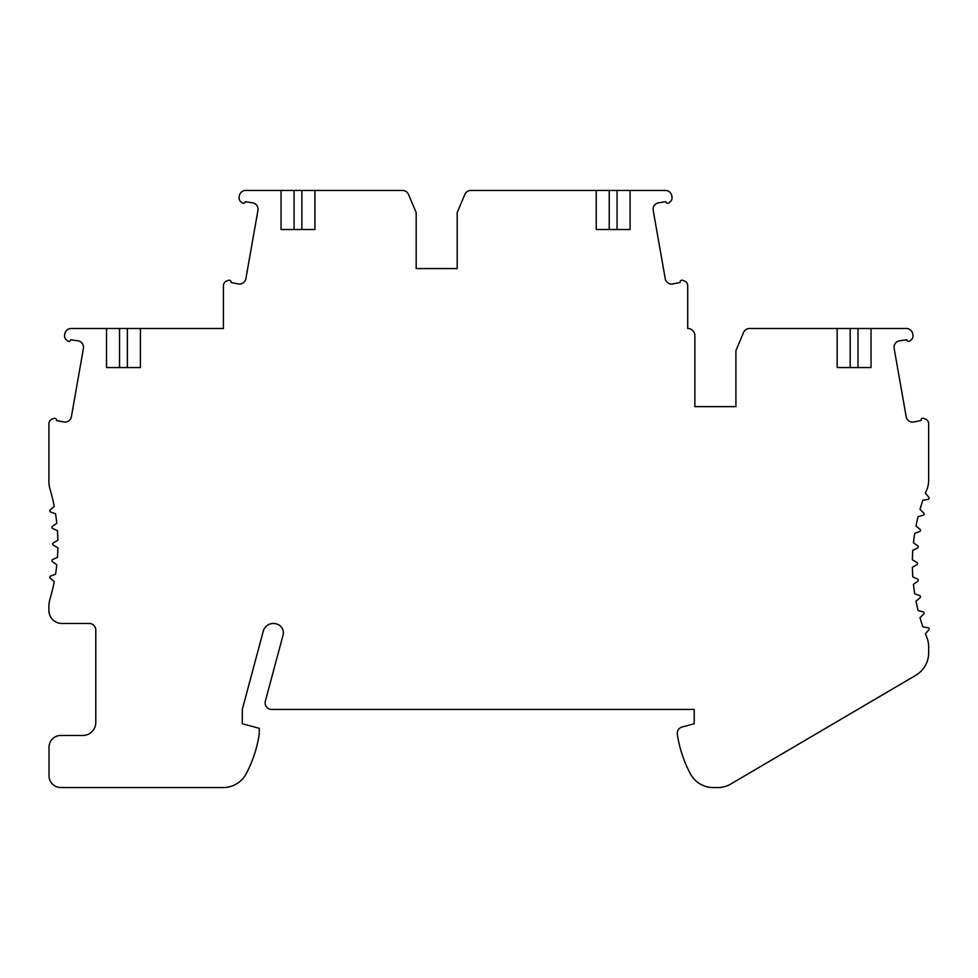 <?xml version="1.0" encoding="UTF-8"?>
<svg xmlns="http://www.w3.org/2000/svg" width="978" height="978" viewBox="0 0 978 978"><rect width="100%" height="100%" fill="white"/><g stroke="black" fill="none" stroke-linecap="round" stroke-linejoin="round"><path stroke-width="1.47" d="M837.168 367.557L837.168 328.486L749.576 328.486A6.516 6.516 0 0 0 743.573 332.459L735.908 350.625L735.908 406.628L694.881 406.628L694.881 335.65A7.164 7.164 0 0 0 687.717 328.486L687.717 285.808A5.208 5.208 0 0 0 684.282 280.918L682.656 280.319A1.956 1.956 0 0 0 680.065 282.495L672.778 283.95A6.516 6.516 0 0 1 665.236 278.669L653.194 210.368A6.516 6.516 0 0 1 658.475 202.825L665.81 201.7A1.956 1.956 0 0 0 668.989 202.849L670.199 201.835A5.208 5.208 0 0 0 671.984 196.945L671.788 195.808A6.516 6.516 0 0 0 665.37 190.429L630.089 190.429L630.089 229.5L596.225 229.5L596.225 190.429L470.87 190.429A6.516 6.516 0 0 0 464.868 194.402L457.191 212.568L457.191 268.571L416.176 268.571L416.176 212.568L408.498 194.402A6.516 6.516 0 0 0 402.496 190.429L314.916 190.429L314.916 229.5L281.053 229.5L281.053 190.429L245.759 190.429A6.516 6.516 0 0 0 239.353 195.808L239.145 196.945A5.208 5.208 0 0 0 240.93 201.835L242.141 202.849A1.956 1.956 0 0 0 245.319 201.7L252.654 202.825A6.516 6.516 0 0 1 257.935 210.368L245.894 278.669A6.516 6.516 0 0 1 238.351 283.95L231.077 282.495A1.956 1.956 0 0 0 228.485 280.319L226.847 280.918A5.208 5.208 0 0 0 223.424 285.808L223.424 328.486L140.392 328.486L140.392 367.557L106.529 367.557L106.529 328.486L71.247 328.486A6.516 6.516 0 0 0 64.829 333.865L64.634 334.989A5.208 5.208 0 0 0 66.418 339.892L67.616 340.906A1.956 1.956 0 0 0 70.807 339.745L78.142 340.87A6.516 6.516 0 0 1 83.423 348.425L71.382 416.714A6.516 6.516 0 0 1 63.839 421.995L56.553 420.552A1.956 1.956 0 0 0 53.961 418.376L52.323 418.975A5.208 5.208 0 0 0 48.9 423.865L48.9 481.543A26.051 26.051 0 0 0 49.964 488.902A195.356 195.356 0 0 1 54.242 506.421L50.245 509.782A1.308 1.308 0 0 0 50.636 512.007L55.55 513.792A195.356 195.356 0 0 1 56.797 523.279L52.519 526.274A1.308 1.308 0 0 0 52.714 528.523L57.445 530.724A195.356 195.356 0 0 1 57.861 540.284L53.338 542.9A1.308 1.308 0 0 0 53.338 545.149L57.861 547.766A195.356 195.356 0 0 1 57.445 557.326L52.714 559.526A1.308 1.308 0 0 0 52.519 561.775L56.797 564.771A195.356 195.356 0 0 1 55.55 574.257L50.636 576.042A1.308 1.308 0 0 0 50.245 578.267L54.242 581.629A195.356 195.356 0 0 1 49.964 599.147A26.051 26.051 0 0 0 48.9 606.507L48.9 610.443A13.02 13.02 0 0 0 61.92 623.475L89.279 623.475A6.516 6.516 0 0 1 95.783 629.979L95.783 722.449A13.02 13.02 0 0 1 82.763 735.48L60.746 735.48A11.724 11.724 0 0 0 49.022 747.192L49.022 775.798A11.724 11.724 0 0 0 60.746 787.51A13.02 13.02 0 0 0 61.92 787.571L223.167 787.571A26.051 26.051 0 0 0 246.187 773.732A123.729 123.729 0 0 0 259.231 734.172L259.231 728.292L242.299 723.757L242.299 709.429L263.265 631.189A10.416 10.416 0 0 1 276.322 623.903A9.12 9.12 0 0 1 283.045 635.15L265.331 701.226A6.516 6.516 0 0 0 271.627 709.429L694.221 709.429L694.221 723.757L682.118 726.996A6.516 6.516 0 0 0 677.302 733.292L677.302 734.172A123.729 123.729 0 0 0 690.346 773.732A26.051 26.051 0 0 0 713.353 787.571L717.669 787.571A26.051 26.051 0 0 0 730.872 783.977L915.799 675.297A26.051 26.051 0 0 0 928.66 652.839L928.66 646.959A26.051 26.051 0 0 0 926.741 637.155A195.356 195.356 0 0 1 925.432 633.878L928.794 629.881A1.308 1.308 0 0 0 928.024 627.754L922.877 626.849A195.356 195.356 0 0 1 920.005 617.729L923.697 614.037A1.308 1.308 0 0 0 923.11 611.849L918.073 610.504A195.356 195.356 0 0 1 915.995 601.164L919.992 597.803A1.308 1.308 0 0 0 919.601 595.578L914.699 593.793A195.356 195.356 0 0 1 913.452 584.306L917.731 581.311A1.308 1.308 0 0 0 917.535 579.062L912.792 576.861A195.356 195.356 0 0 1 912.376 567.301L916.899 564.685A1.308 1.308 0 0 0 916.899 562.436L912.376 559.819A195.356 195.356 0 0 1 912.792 550.259L917.535 548.059A1.308 1.308 0 0 0 917.731 545.81L913.452 542.814A195.356 195.356 0 0 1 914.699 533.328L919.601 531.543A1.308 1.308 0 0 0 919.992 529.318L915.995 525.956A195.356 195.356 0 0 1 918.073 516.616L923.11 515.272A1.308 1.308 0 0 0 923.697 513.083L920.005 509.391A195.356 195.356 0 0 1 922.877 500.271L928.024 499.367A1.308 1.308 0 0 0 928.794 497.24L925.432 493.242A195.356 195.356 0 0 1 926.741 489.966A26.051 26.051 0 0 0 928.66 480.161L928.66 423.865A5.208 5.208 0 0 0 925.225 418.975L923.587 418.376A1.956 1.956 0 0 0 920.995 420.552L913.721 421.995A6.516 6.516 0 0 1 906.178 416.714L894.136 348.425A6.516 6.516 0 0 1 899.418 340.87L906.753 339.745A1.956 1.956 0 0 0 909.931 340.906L911.141 339.892A5.208 5.208 0 0 0 912.926 334.989L912.718 333.865A6.516 6.516 0 0 0 906.313 328.486L871.019 328.486L871.019 367.557L857.999 367.557L857.999 328.486L850.188 328.486L850.188 367.557L837.168 367.557L871.019 367.557M416.176 268.571L457.191 268.571M630.089 229.5L617.057 229.5L617.057 190.429L609.245 190.429L609.245 229.5L596.225 229.5M596.225 190.429L609.245 190.429M630.089 190.429L617.057 190.429M837.168 328.486L850.188 328.486M314.916 190.429L281.053 190.429M314.916 229.5L301.884 229.5L301.884 190.429M871.019 328.486L857.999 328.486M735.908 406.628L694.881 406.628M106.529 367.557L119.548 367.557L119.548 328.486L106.529 328.486M140.392 328.486L119.548 328.486M281.053 229.5L294.072 229.5L294.072 190.429M140.392 367.557L127.372 367.557L127.372 328.486"/></g></svg>
